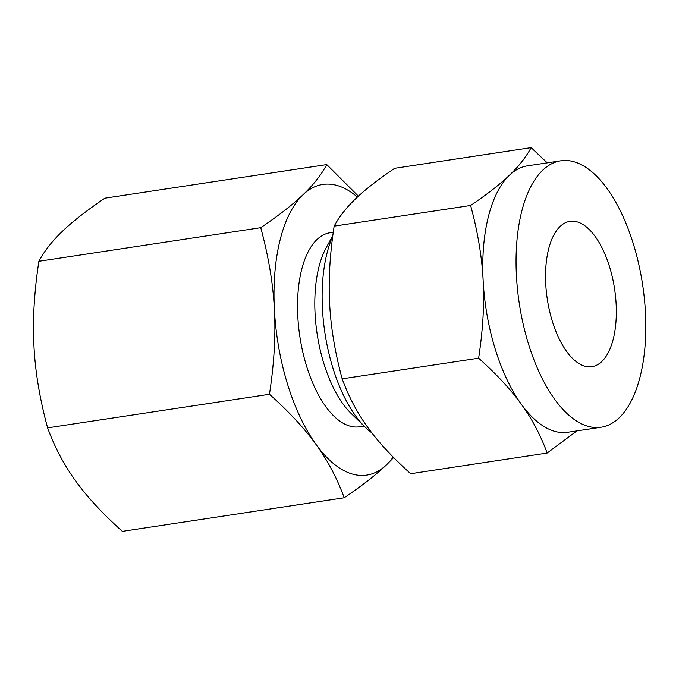 <?xml version="1.0" encoding="UTF-8"?>
<svg xmlns="http://www.w3.org/2000/svg" width="679" height="679" viewBox="0 0 679 679"><rect width="100%" height="100%" fill="white"/><g stroke="black" fill="none" stroke-linecap="round" stroke-linejoin="round"><path stroke-width="1.02" d="M587.87 426.268A134.731 62.375 -98.6 0 1 517.5 289.407A134.731 62.375 -98.6 0 1 560.769 160.804A134.731 62.375 -98.6 0 1 574.01 161.763A134.731 62.375 -98.6 0 1 644.379 298.633A134.731 62.375 -98.6 0 1 601.11 427.235A134.731 62.375 -98.6 0 1 587.87 426.268M560.769 160.804L527.49 165.837A134.731 62.375 81.4 0 0 509.403 175.267A134.731 62.375 81.4 0 0 483.142 280.546A134.731 62.375 81.4 0 0 521.404 404.336A134.731 62.375 81.4 0 0 554.59 431.309A134.731 62.375 81.4 0 0 567.831 432.268L601.11 427.235M577.158 221.88A73.493 34.026 -98.6 0 1 615.547 296.536A73.493 34.026 -98.6 0 1 591.944 366.677A73.493 34.026 -98.6 0 1 584.721 366.151A73.493 34.026 -98.6 0 1 546.332 291.503A73.493 34.026 -98.6 0 1 569.936 221.354A73.493 34.026 -98.6 0 1 577.158 221.88M576.921 430.893L547.147 453.054C540.628 435.222 532.047 418.977 521.404 404.336C510.931 389.738 496.672 374.358 478.627 358.189C482.939 330.002 484.441 304.124 483.142 280.546C481.971 257.061 477.795 232.04 470.623 205.474C487.191 194.262 500.109 184.196 509.403 175.267C518.764 166.363 526.013 157.155 531.139 147.632L547.24 162.85M470.623 205.474L334.161 226.141C339.288 216.618 346.536 207.409 355.898 198.506C365.183 189.577 378.11 179.511 394.677 168.299L531.139 147.632M334.161 226.141C329.85 254.319 328.347 280.206 329.646 303.785C330.817 327.27 334.985 352.291 342.165 378.848L478.627 358.189M342.165 378.848C348.683 396.689 357.264 412.934 367.908 427.575C378.381 442.165 392.64 457.553 410.685 473.721L547.147 453.054M371.871 432.888A116.669 54.014 -98.6 0 1 365.302 427.286A116.669 54.014 -98.6 0 1 332.735 236.241M365.302 427.286L351.128 413.452A98.141 45.434 -98.6 0 1 326.073 247.962L332.829 235.503M364.088 426.106L359.471 426.811A98.141 45.434 -98.6 0 1 349.829 426.106A98.141 45.434 -98.6 0 1 298.573 326.412A98.141 45.434 -98.6 0 1 330.087 232.736L333.27 232.26M260.744 227.686C268.561 256.543 273.119 283.839 274.401 309.582A146.978 68.053 -98.6 0 1 303.046 194.729C292.955 204.421 278.857 215.404 260.744 227.686L38.873 261.279C44.424 250.941 52.334 240.892 62.595 231.132C72.678 221.447 86.776 210.456 104.897 198.175L326.76 164.581C321.209 174.927 313.308 184.977 303.046 194.729A146.978 68.053 -98.6 0 1 337.225 185.494A146.978 68.053 -98.6 0 1 357.409 197.08M358.402 196.163L326.76 164.581M393.209 457.111A146.978 68.053 -98.6 0 1 386.521 464.818A146.978 68.053 -98.6 0 1 352.342 474.052A146.978 68.053 -98.6 0 1 316.142 444.618A146.978 68.053 -98.6 0 1 274.401 309.582C275.801 335.18 274.163 363.418 269.47 394.287C289.101 411.847 304.659 428.627 316.142 444.618C327.694 460.523 337.056 478.237 344.219 497.775L122.356 531.368C102.724 513.799 87.167 497.02 75.692 481.029C64.132 465.123 54.778 447.41 47.606 427.872C39.789 399.023 35.232 371.727 33.95 345.984C32.541 320.386 34.188 292.148 38.873 261.279M269.47 394.287L47.606 427.872M344.219 497.775C362.289 485.536 376.395 474.553 386.521 464.818L393.65 457.57"/></g></svg>
